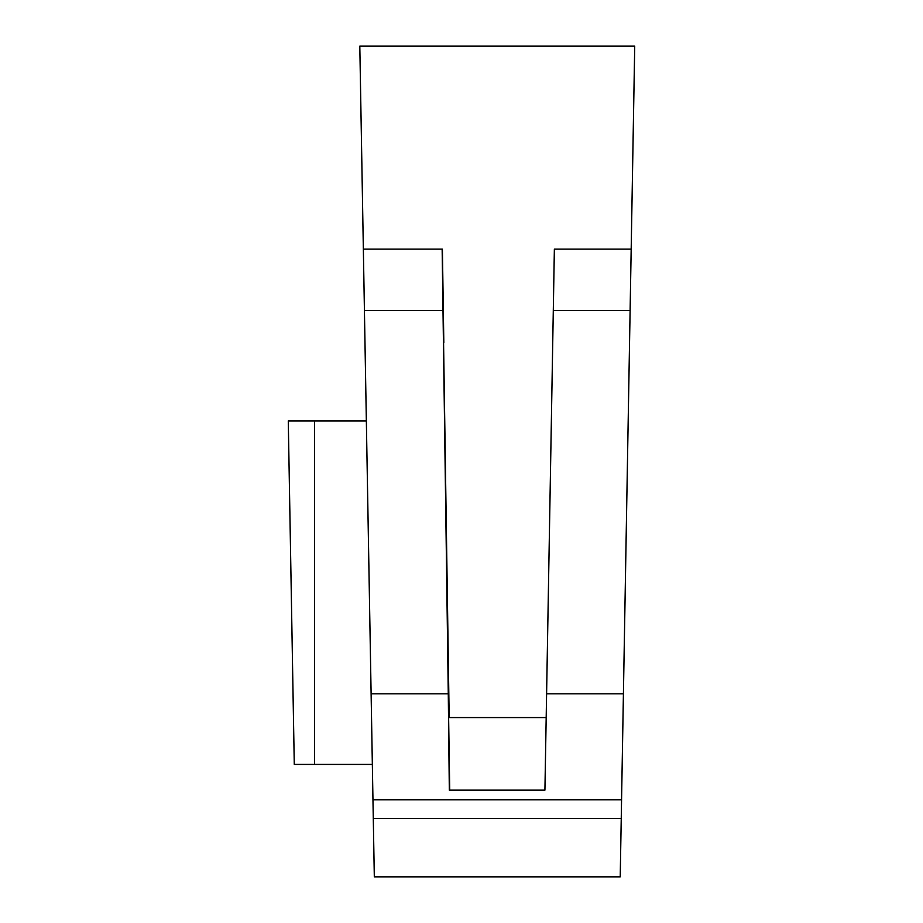<?xml version="1.0" encoding="UTF-8"?>
<svg xmlns="http://www.w3.org/2000/svg" width="923" height="923" viewBox="0 0 923 923"><rect width="100%" height="100%" fill="white"/><g stroke="black" fill="none" stroke-linecap="round" stroke-linejoin="round"><path stroke-width="1.38" d="M546.601 693.831L623.417 693.831L631.182 249.141L554.365 249.141L544.916 790.146L546.185 717.575L448.624 717.575L449.72 790.146M554.365 249.141L631.182 249.141L634.724 46.15L359.808 46.15L363.35 249.141L442.394 249.141L443.825 342.825M623.417 693.831L620.221 876.85L374.311 876.85L372.961 799.826L621.56 799.826M449.178 717.575L443.571 342.825M372.961 799.826L371.115 693.831L448.278 693.831L442.152 249.141M448.278 693.831L449.316 790.146L544.916 790.146M371.115 693.831L363.35 249.141M366.35 420.9L288.276 420.9L294.275 764.429L372.35 764.429M553.292 310.509L630.109 310.509M364.423 310.509L442.544 310.509M373.296 818.574L621.237 818.574M314.57 420.9L314.57 764.429"/></g></svg>
